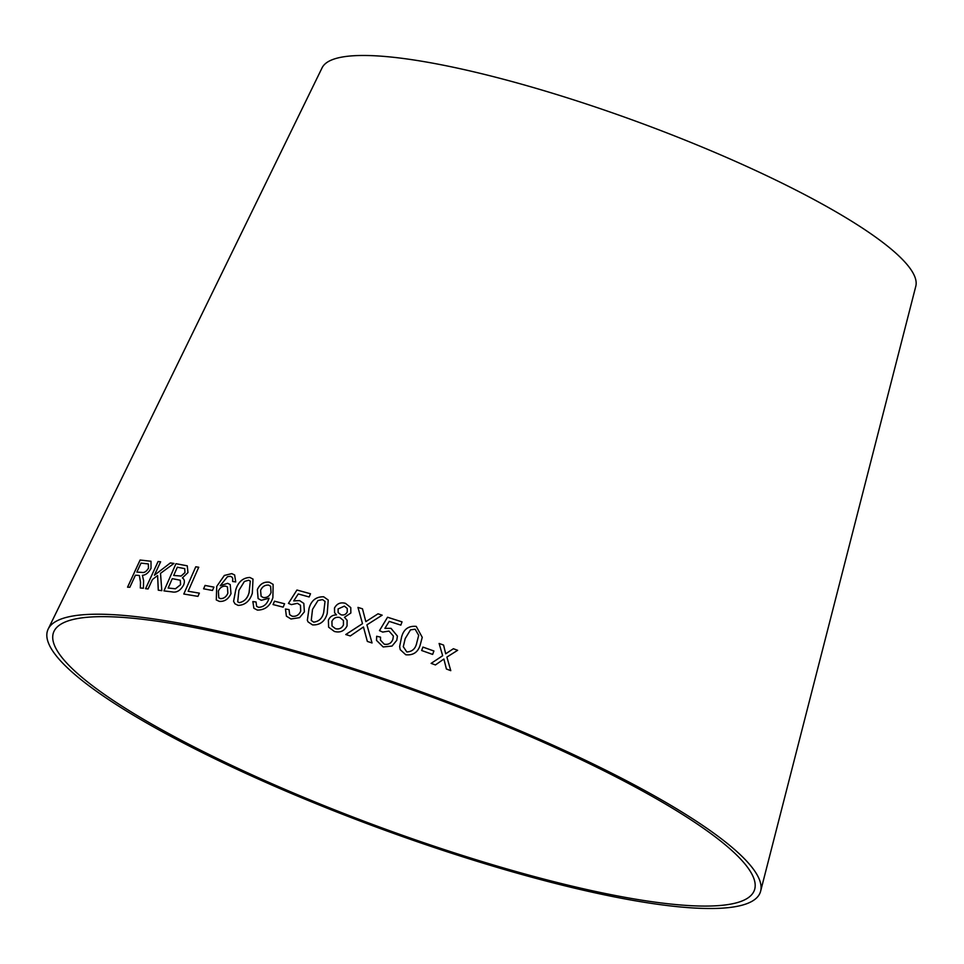 <?xml version="1.0" encoding="UTF-8"?>
<svg xmlns="http://www.w3.org/2000/svg" width="964" height="964" viewBox="0 0 964 964"><rect width="100%" height="100%" fill="white"/><g stroke="black" fill="none" stroke-linecap="round" stroke-linejoin="round"><path stroke-width="1.45" d="M549.167 880.469A373.381 70.059 -159.8 0 0 754.764 889.013A373.381 70.059 -159.8 0 0 428.149 695.622A373.381 70.059 -159.8 0 0 54.068 631.203A373.381 70.059 -159.8 0 0 549.167 880.469M551.601 882.47A379.635 71.228 -159.8 0 0 760.644 891.146A379.635 71.228 -159.8 0 0 428.546 694.514A379.635 71.228 -159.8 0 0 48.2 629.022A379.635 71.228 -159.8 0 0 551.601 882.47M760.644 891.146L915.8 286.248A316.361 59.358 -159.8 0 0 639.048 122.392A316.361 59.358 -159.8 0 0 322.097 67.805L48.2 629.022M450.766 670.655L446.898 657.074L457.635 650.314L453.393 648.724L445.693 653.785L443.573 645.073L439.114 643.458L442.657 655.725L431.125 663.377L435.439 664.943L443.886 659.027L446.404 669.004L450.766 670.655M432.643 654.423L433.908 650.989L422.919 647.085L421.654 650.507L432.643 654.423M401.506 637.409L399.638 646.543L400.217 649.652L405.784 654.761C413.592 655.532 418.497 651.893 420.509 643.844L422.244 637.312L416.243 626.395C408.423 625.672 403.506 629.335 401.506 637.409L399.638 646.555M384.889 628.359L389.203 621.394L400.831 625.118L402.036 621.864L387.552 617.237L379.467 630.613L382.672 632.083L388.962 631.059L393.372 636.011L392.866 639.361C391.324 643.313 388.432 644.916 384.202 644.157L380.443 640.108L380.539 637.144L376.671 636.264L376.514 640.385L383.178 646.965L392.059 646.049L396.782 640.289L397.421 636.095L391.023 628.347L384.889 628.359L391.023 628.347L397.421 636.107M363.464 626.986L367.344 641.422L372.056 642.964L366.923 624.841L382.166 615.177L378.033 613.803L365.838 621.635L362.476 608.802L357.969 607.404L362.5 623.648L345.763 634.529L350.306 635.951L363.464 626.986L367.26 641.144M350.848 613.02L350.776 607.597L345.437 603.331C340.521 602.03 336.882 603.597 334.484 608.043L334.58 612.743L336.508 614.899C332.568 614.912 329.857 616.707 328.375 620.298L328.616 627.178L334.363 631.456C340.075 632.938 344.305 631.107 347.04 625.961L347.1 620.286L344.473 617.273L350.848 613.02M328.242 600.054L323.687 596.812C316.132 596.62 311.252 600.488 309.034 608.417L307.335 620.322L308.106 621.937L312.541 624.901C320.084 625.214 324.988 621.394 327.242 613.429L328.23 600.042L323.675 596.8C316.12 596.596 311.239 600.464 309.022 608.404L307.335 620.322L308.106 621.949M293.731 600.909L298.262 593.957L309.155 596.969L310.504 593.764L296.948 590.016L288.453 603.368L291.393 604.621L297.454 603.319L300.455 605.247L300.696 611.14C298.973 615.044 296.117 616.731 292.128 616.213L289.646 614.622L289.067 609.622L285.452 608.995L286.392 616.165L290.971 618.984L299.539 617.659L304.395 611.851L303.817 603.428L299.587 600.584L293.731 600.909L299.587 600.584M283.151 607.151L284.561 603.777L274.463 601.187L273.053 604.561L283.151 607.151M261.316 600.307L269.077 598.21L268.811 598.885C266.944 604.283 263.521 607.091 258.545 607.32L256.605 606.284L256.038 601.982L252.857 601.572L253.869 608.236L257.316 610.067C265.04 610.116 270.221 605.982 272.884 597.644L273.125 584.389L269.39 582.22C263.907 581.545 259.894 583.991 257.352 589.57L258.099 598.536L261.316 600.307M253.014 579.087L249.845 577.472C242.94 577.81 238.253 581.894 235.782 589.751L233.577 601.355L234.975 603.826L238.132 605.392C245.121 605.103 249.845 601.054 252.315 593.246L253.002 579.075L249.821 577.46C242.928 577.785 238.228 581.882 235.758 589.739L233.577 601.355L234.987 603.838M230.999 593.704L230.215 584.57L227.661 583.316L220.214 585.726L227.492 576.677L230.372 576.315L231.914 577.075L232.734 578.388L232.613 581.497L235.722 581.894L234.626 574.978L231.77 573.604L224.323 575.46L216.719 586.437L216.285 599.945L219.262 601.355C224.395 601.801 228.311 599.247 230.999 593.704M212.454 590.474L213.924 587.112L205.067 585.437L203.585 588.799L212.454 590.474M195.776 566.784L183.787 594.017L197.933 596.367L199.355 593.149L188.149 591.257L198.729 567.242L195.776 566.784L183.811 594.041M187.257 565.82L175.966 563.699L163.952 590.908L172.002 591.872C176.557 592.884 180.413 590.619 183.582 585.088C184.943 581.678 184.546 579.292 182.389 577.918L187.968 572.568L187.245 565.808L175.966 563.699L163.976 590.92M161.807 590.655L160.518 573.351L173.966 563.434L170.351 562.94L154.397 575.255L160.614 561.783L158.084 561.518L145.552 588.691L148.082 588.956L152.42 579.533L157.59 575.544L158.277 590.173L161.807 590.655M139.358 575.568L140.527 582.148L140.31 587.968L143.419 588.245L143.588 580.569L142.407 575.327C145.721 575.11 148.589 572.785 150.999 568.35L151.011 561.253L140.093 560.024L127.549 587.172L129.839 587.269L135.406 575.219L138.105 575.363L139.358 575.568L140.491 582.123L140.346 587.992M151.023 561.265L140.093 560.024M140.129 560.036L127.573 587.197M148.323 563.94L148.504 568.158C146.468 571.544 144.263 572.965 141.925 572.411L136.852 572.098L141.009 563.121L148.287 563.916L148.48 568.133C146.432 571.519 144.239 572.941 141.889 572.387L136.852 572.098M174.002 563.458L170.351 562.94M170.375 562.964L154.397 575.255M160.639 561.807L158.084 561.518L145.588 588.715M157.614 575.568L158.313 590.185M184.751 568.627L184.968 572.616L181.136 576.062L173.713 575.46L177.316 567.218L184.751 568.627L184.943 572.592L181.099 576.038L173.689 575.436M180.28 580.244L180.617 584.69L175.436 588.799L168.17 588.028L172.267 578.653L180.244 580.22L180.581 584.666L175.412 588.775L168.134 588.004M198.753 567.266L195.8 566.808M199.379 593.161L188.149 591.257M213.948 587.136L205.067 585.437L203.609 588.823M230.227 584.582L227.661 583.316L220.214 585.726M231.938 577.087L232.758 578.4L232.625 581.509M234.638 574.978L231.77 573.604M231.782 573.628L224.323 575.46M224.347 575.484L216.719 586.437M216.743 586.461L216.298 599.957M227.492 586.98L227.841 593.258C226.263 596.897 223.793 598.692 220.443 598.62L218.792 597.788L218.382 591.04C220.057 587.522 222.527 585.895 225.769 586.148L227.492 586.98L227.829 593.246C226.239 596.885 223.768 598.668 220.419 598.608L218.792 597.788M250.315 581.111L249.098 592.559C247.567 598.307 244.302 601.681 239.313 602.645L237.71 601.825L238.927 590.378L244.386 581.473L248.628 580.232L250.315 581.111L249.073 592.535C247.555 598.283 244.29 601.644 239.289 602.633L237.722 601.837M273.137 584.389L269.402 582.244C263.931 581.569 259.918 584.015 257.376 589.582L258.111 598.548M269.089 598.222L268.811 598.885C266.956 604.295 263.534 607.115 258.557 607.344L256.605 606.284M256.062 601.994L252.857 601.572L253.881 608.236M263.353 597.547L261.136 596.318L260.581 590.426C262.232 586.642 264.907 584.871 268.619 585.1L270.643 586.257L271.041 592.607C269.486 596.282 266.932 597.921 263.353 597.547L261.148 596.33M271.041 592.607L271.029 592.595C269.474 596.258 266.908 597.909 263.329 597.523M270.631 586.245L271.029 592.595M284.585 603.789L274.463 601.187M274.487 601.211L273.077 604.585M310.516 593.788L296.948 590.016L288.465 603.392M300.479 605.272L300.696 611.14M300.708 611.164C298.997 615.056 296.129 616.755 292.14 616.237L289.658 614.634M289.079 609.634L285.452 608.995L286.404 616.189M303.829 603.44L299.599 600.608M325.037 601.452L323.699 612.441C322.374 618.286 319.024 621.515 313.649 622.141L311.252 620.418L312.529 609.344L317.975 600.524L322.53 599.596L325.025 601.428L323.687 612.429C322.362 618.273 319.012 621.503 313.637 622.129L311.252 620.418M347.1 620.286L344.473 617.273M350.776 607.609L345.437 603.331C340.533 602.042 336.882 603.609 334.496 608.067L334.58 612.755M336.52 614.924L336.508 614.899C332.58 614.924 329.869 616.719 328.375 620.31L328.375 620.298M328.375 620.31L328.628 627.19M347.221 608.465L347.281 611.923C345.931 614.514 343.847 615.466 341.003 614.791L338.147 612.61L338.087 608.959L344.377 606.115L347.221 608.465L347.269 611.899C345.931 614.49 343.835 615.454 340.991 614.779L338.159 612.622M343.437 620.491L343.461 624.925C341.81 628.275 339.159 629.54 335.508 628.709L332.038 626.022L331.929 621.346C333.568 618.008 336.195 616.731 339.81 617.502L343.425 620.467L343.449 624.913C341.798 628.263 339.147 629.516 335.496 628.697L332.038 626.022M372.044 642.964L369.224 632.974M382.166 615.189L378.033 613.803L365.838 621.635M362.476 608.826L357.969 607.404M357.981 607.428L362.5 623.66L345.763 634.553M402.036 621.876L387.552 617.237L379.467 630.637M393.372 636.023L392.866 639.361C391.324 643.325 388.432 644.928 384.202 644.169L384.202 644.157M384.202 644.169L380.455 640.12M380.539 637.156L376.671 636.264M376.671 636.288L376.526 640.433M422.244 637.325L416.243 626.395C408.423 625.684 403.506 629.347 401.506 637.421M418.689 635.36L416.822 642.59C415.665 648.567 412.327 651.7 406.808 651.965L403.289 646.699L405.181 638.626L410.495 629.866L415.159 629.203L418.689 635.36L416.822 642.578C415.665 648.555 412.327 651.676 406.808 651.953L403.289 646.711M433.908 651.001L422.919 647.085L421.654 650.519M450.754 670.667L446.898 657.074M457.623 650.326L453.393 648.724L445.693 653.797L443.573 645.073L439.114 643.47M431.113 663.389L442.657 655.725"/></g></svg>
